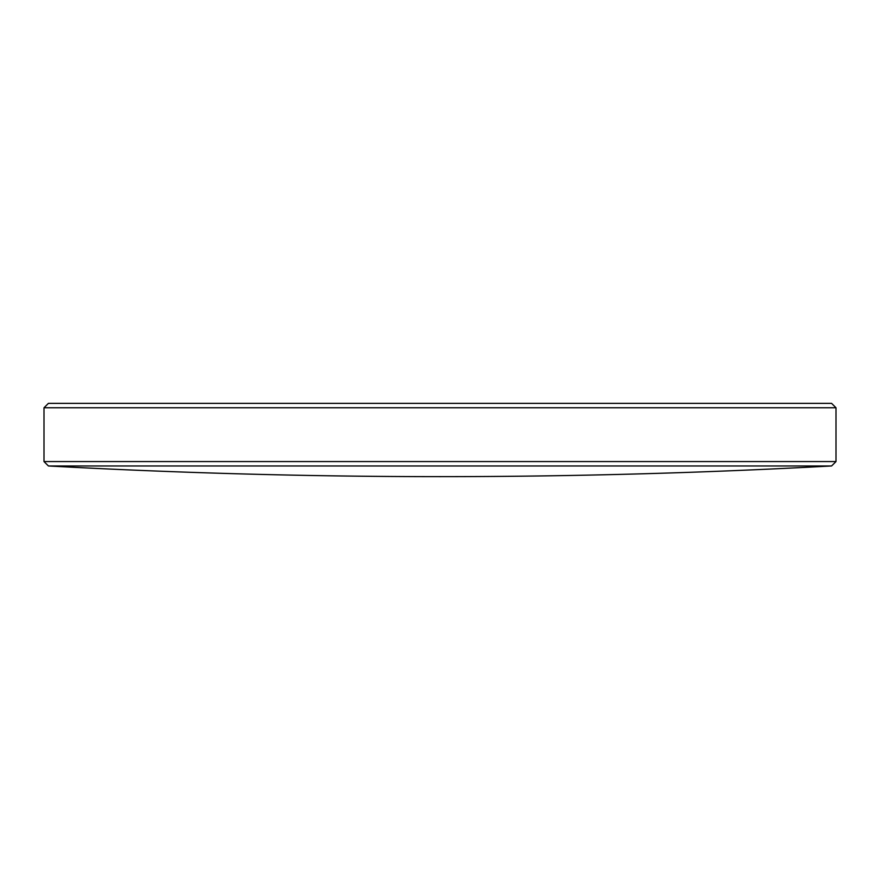<?xml version="1.0" encoding="UTF-8"?>
<svg xmlns="http://www.w3.org/2000/svg" width="880" height="880" viewBox="0 0 880 880"><rect width="100%" height="100%" fill="white"/><g stroke="black" fill="none" stroke-linecap="round" stroke-linejoin="round"><path stroke-width="1.32" d="M831.589 465.971L48.411 465.971L44 461.56L836 461.56L831.589 465.971A7172.902 7172.902 0 0 1 440 476.641A7172.902 7172.902 0 0 1 48.411 465.971M44 407.77L48.411 403.359L831.589 403.359L836 407.77L44 407.77L44 461.56M836 407.77L836 461.56"/></g></svg>
